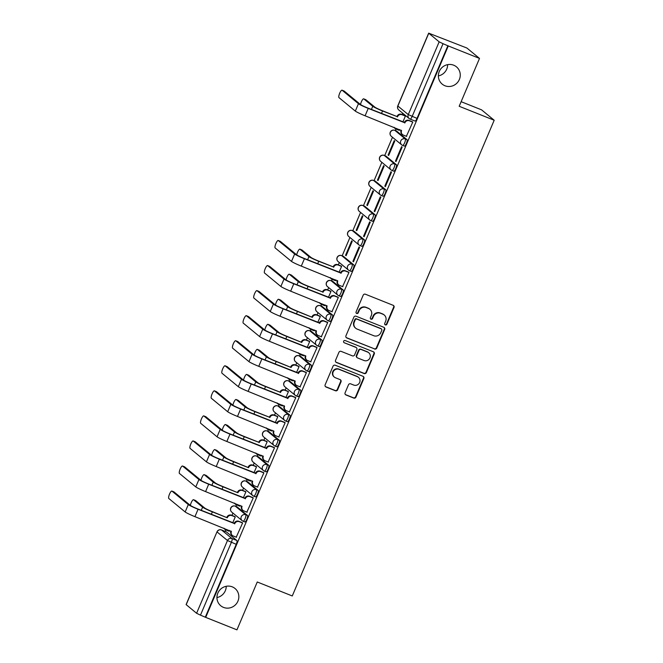 <?xml version="1.0" encoding="UTF-8"?>
<svg xmlns="http://www.w3.org/2000/svg" width="663" height="663" viewBox="0 0 663 663"><rect width="100%" height="100%" fill="white"/><g stroke="black" fill="none" stroke-linecap="round" stroke-linejoin="round"><path stroke-width="0.99" d="M385.344 324.903A1.202 1.16 129.5 0 0 386.894 324.232L394.004 307.483A1.716 1.649 129.5 0 0 393.126 305.295L365.396 294.223A1.716 1.649 129.5 0 0 363.183 295.184L356.072 311.933A1.202 1.16 129.5 0 0 356.686 313.466A1.202 1.16 129.5 0 0 358.235 312.795L359.155 310.632A5.495 5.287 129.5 0 1 366.225 307.549L368.537 308.477A5.495 5.287 129.5 0 1 371.321 315.489L370.402 317.652A1.202 1.16 129.5 0 0 371.015 319.185A1.202 1.16 129.5 0 0 372.565 318.513L373.484 316.35A5.495 5.287 129.5 0 1 380.554 313.267L382.866 314.196A5.495 5.287 129.5 0 1 385.651 321.207L384.731 323.37A1.202 1.16 129.5 0 0 385.344 324.903M384.88 324.563A1.202 1.16 129.5 0 0 386.521 323.934L393.631 307.184A1.716 1.649 129.5 0 0 393.358 305.403M356.222 313.118A1.202 1.16 129.5 0 0 357.863 312.488L358.782 310.325L359.155 310.632M370.551 318.845A1.202 1.16 129.5 0 0 372.192 318.215L373.112 316.044L373.484 316.35M232.257 586.846A11.205 10.782 129.5 0 0 218.608 591.628A11.205 10.782 129.5 0 0 220.762 605.767A11.205 10.782 129.5 0 0 223.53 607.399A11.205 10.782 129.5 0 0 237.18 602.617A11.205 10.782 129.5 0 0 235.017 588.479A11.205 10.782 129.5 0 0 232.257 586.846M453.683 65.198A11.205 10.782 129.5 0 0 440.033 69.98A11.205 10.782 129.5 0 0 442.196 84.118A11.205 10.782 129.5 0 0 444.956 85.759A11.205 10.782 129.5 0 0 458.605 80.969A11.205 10.782 129.5 0 0 456.442 66.83A11.205 10.782 129.5 0 0 453.683 65.198M243.172 521.242L244.763 521.872A3.497 0.912 -68.2 0 0 244.821 521.914A3.497 0.912 -68.2 0 0 246.918 519.137A3.497 0.912 -68.2 0 0 247.49 515.449L237.081 506.872A3.497 0.912 -68.2 0 0 237.014 506.839A3.497 0.912 -68.2 0 0 236.94 506.822M253.805 496.189L255.396 496.819A3.497 0.912 -68.2 0 0 255.462 496.86A3.497 0.912 -68.2 0 0 257.551 494.084A3.497 0.912 -68.2 0 0 258.122 490.396L247.713 481.819A3.497 0.912 -68.2 0 0 247.647 481.777A3.497 0.912 -68.2 0 0 247.572 481.761M264.446 471.136L266.029 471.766A3.497 0.912 -68.2 0 0 266.095 471.807A3.497 0.912 -68.2 0 0 268.184 469.031A3.497 0.912 -68.2 0 0 268.755 465.343L258.346 456.766A3.497 0.912 -68.2 0 0 258.28 456.724A3.497 0.912 -68.2 0 0 258.205 456.708M275.079 446.083L276.662 446.713A3.497 0.912 -68.2 0 0 276.728 446.754A3.497 0.912 -68.2 0 0 278.816 443.97A3.497 0.912 -68.2 0 0 279.388 440.29L268.979 431.712A3.497 0.912 -68.2 0 0 268.913 431.671A3.497 0.912 -68.2 0 0 268.838 431.654M285.712 421.022L287.303 421.66A3.497 0.912 -68.2 0 0 287.361 421.701A3.497 0.912 -68.2 0 0 289.458 418.917A3.497 0.912 -68.2 0 0 290.029 415.237L279.62 406.659A3.497 0.912 -68.2 0 0 279.554 406.618A3.497 0.912 -68.2 0 0 279.479 406.601M296.344 395.968L297.936 396.607A3.497 0.912 -68.2 0 0 298.002 396.64A3.497 0.912 -68.2 0 0 300.09 393.863A3.497 0.912 -68.2 0 0 300.662 390.175L290.253 381.598A3.497 0.912 -68.2 0 0 290.187 381.565A3.497 0.912 -68.2 0 0 290.112 381.548M306.986 370.915L308.568 371.545A3.497 0.912 -68.2 0 0 308.635 371.587A3.497 0.912 -68.2 0 0 310.723 368.81A3.497 0.912 -68.2 0 0 311.295 365.122L300.886 356.545A3.497 0.912 -68.2 0 0 300.82 356.512A3.497 0.912 -68.2 0 0 300.745 356.495M317.618 345.862L319.201 346.492A3.497 0.912 -68.2 0 0 319.268 346.534A3.497 0.912 -68.2 0 0 321.356 343.757A3.497 0.912 -68.2 0 0 321.928 340.069L311.519 331.492A3.497 0.912 -68.2 0 0 311.453 331.45A3.497 0.912 -68.2 0 0 311.378 331.434M328.251 320.809L329.842 321.439A3.497 0.912 -68.2 0 0 329.909 321.48A3.497 0.912 -68.2 0 0 331.997 318.704A3.497 0.912 -68.2 0 0 332.569 315.016L322.16 306.439A3.497 0.912 -68.2 0 0 322.094 306.397A3.497 0.912 -68.2 0 0 322.019 306.381M338.884 295.756L340.475 296.386A3.497 0.912 -68.2 0 0 340.542 296.427A3.497 0.912 -68.2 0 0 342.63 293.643A3.497 0.912 -68.2 0 0 343.202 289.963L332.793 281.385A3.497 0.912 -68.2 0 0 332.727 281.344A3.497 0.912 -68.2 0 0 332.652 281.327M349.525 270.695L351.108 271.333A3.497 0.912 -68.2 0 0 351.175 271.374A3.497 0.912 -68.2 0 0 353.263 268.59A3.497 0.912 -68.2 0 0 353.835 264.91L343.426 256.332A3.497 0.912 -68.2 0 0 343.359 256.291A3.497 0.912 -68.2 0 0 343.285 256.274M360.158 245.641L361.741 246.28A3.497 0.912 -68.2 0 0 361.807 246.313A3.497 0.912 -68.2 0 0 363.896 243.536A3.497 0.912 -68.2 0 0 364.468 239.849L354.059 231.271A3.497 0.912 -68.2 0 0 353.992 231.238A3.497 0.912 -68.2 0 0 353.918 231.221M370.791 220.588L372.382 221.218A3.497 0.912 -68.2 0 0 372.449 221.26A3.497 0.912 -68.2 0 0 374.537 218.483A3.497 0.912 -68.2 0 0 375.109 214.795L364.7 206.218A3.497 0.912 -68.2 0 0 364.633 206.185A3.497 0.912 -68.2 0 0 364.559 206.168M381.424 195.535L383.015 196.165A3.497 0.912 -68.2 0 0 383.081 196.207A3.497 0.912 -68.2 0 0 385.17 193.43A3.497 0.912 -68.2 0 0 385.742 189.742L375.333 181.165A3.497 0.912 -68.2 0 0 375.266 181.123A3.497 0.912 -68.2 0 0 375.192 181.107M392.065 170.482L393.648 171.112A3.497 0.912 -68.2 0 0 393.714 171.153A3.497 0.912 -68.2 0 0 395.803 168.377A3.497 0.912 -68.2 0 0 396.375 164.689L385.965 156.112A3.497 0.912 -68.2 0 0 385.899 156.07A3.497 0.912 -68.2 0 0 385.825 156.054M402.698 145.429L404.281 146.059A3.497 0.912 -68.2 0 0 404.347 146.1A3.497 0.912 -68.2 0 0 406.436 143.316A3.497 0.912 -68.2 0 0 407.007 139.636L396.598 131.059A3.497 0.912 -68.2 0 0 396.54 131.017A3.497 0.912 -68.2 0 0 396.466 131.001M345.1 392.769A1.716 1.649 129.5 0 0 345.97 394.966L353.752 398.065A1.716 1.649 129.5 0 0 355.956 397.104L363.854 378.507A1.716 1.649 129.5 0 0 362.984 376.311L335.254 365.238A1.716 1.649 129.5 0 0 333.041 366.208L325.143 384.805A1.716 1.649 129.5 0 0 326.014 387.001L335.412 390.747A1.716 1.649 129.5 0 0 337.624 389.786L341.006 381.83A1.716 1.649 129.5 0 0 340.136 379.634L335.47 377.777A4.6 4.426 129.5 0 1 333.456 371.305A4.6 4.426 129.5 0 1 339.05 369.341L357.307 376.625A4.6 4.426 129.5 0 1 359.329 383.098A4.6 4.426 129.5 0 1 353.727 385.062L350.686 383.844A1.716 1.649 129.5 0 0 348.473 384.805L345.1 392.769M428.754 33.266L397.866 106.022L408.275 114.6L439.163 41.844L428.671 33.15L466.885 48.018L479.506 58.419L459.186 106.279L494.192 120.243L292.267 595.962L257.261 581.99L236.948 629.85L205.712 617.386L448.271 45.946L443.033 43.7L412.154 116.456A3.497 0.912 111.8 0 1 410.115 119.1A3.497 0.912 111.8 0 1 410.057 119.058A3.497 3.365 129.5 0 1 409.187 118.553A3.497 3.497 0 0 0 410.115 119.1L414.988 121.047A3.497 0.912 111.8 0 1 414.922 121.006L410.19 119.116M479.506 58.419L448.271 45.946M374.562 349.036A1.716 1.649 129.5 0 0 376.766 348.075L384.664 329.478A1.716 1.649 129.5 0 0 383.794 327.282L356.064 316.218A1.716 1.649 129.5 0 0 353.851 317.179L345.953 335.776A1.716 1.649 129.5 0 0 346.824 337.973L374.189 348.738A1.716 1.649 129.5 0 0 376.402 347.777L384.3 329.171A1.716 1.649 129.5 0 0 384.026 327.398M374.264 353.992L366.366 372.589A1.716 1.649 129.5 0 1 364.153 373.551L336.423 362.487A1.716 1.649 129.5 0 1 335.553 360.291L338.926 352.335A1.716 1.649 129.5 0 1 341.138 351.373L352.385 355.857A1.716 1.649 129.5 0 0 354.597 354.896L356.835 349.616A1.716 1.649 129.5 0 0 355.965 347.429L344.254 342.754A1.202 1.16 129.5 0 1 343.732 341.055A1.202 1.16 129.5 0 1 345.191 340.542L373.385 351.796A1.716 1.649 129.5 0 1 374.264 353.992L373.891 353.686L365.993 372.291L366.366 372.589M226.298 531.875A3.497 0.912 111.8 0 1 226.373 531.892A3.497 0.912 111.8 0 1 226.439 531.925L236.848 540.502L231.984 538.563A3.497 0.912 111.8 0 1 231.354 542.384L200.475 615.14L196.596 613.275L186.104 604.581L216.992 531.834L186.187 604.697M216.942 597.562A11.205 10.782 129.5 0 0 226.224 586.291M438.367 75.913A11.205 10.782 129.5 0 0 447.649 64.642M402.69 113.199L402.118 114.558M394.27 127.429A3.497 3.365 129.5 0 0 395.993 129.028L395.33 130.536M392.479 137.266L384.697 155.59M381.847 162.319L374.065 180.643M371.205 187.372L363.432 205.704M360.573 212.425L352.791 230.757M349.94 237.478L342.158 255.81M339.307 262.54L338.304 264.885M332.163 279.347L331.525 280.863M328.666 287.593L327.671 289.938M321.53 304.4L320.892 305.916M318.033 312.646L317.038 314.991M309.19 327.862A3.497 3.365 129.5 0 0 310.914 329.461L310.251 330.97M307.4 337.699L306.405 340.044M298.557 352.923A3.497 3.365 129.5 0 0 300.273 354.514L299.618 356.031M296.759 362.752L295.764 365.098M289.623 379.567L288.985 381.084M286.126 387.805L285.131 390.151M277.283 403.029A3.497 3.365 129.5 0 0 279.007 404.629L278.344 406.137M275.493 412.867L274.499 415.212M268.358 429.674L267.711 431.19M264.86 437.92L263.866 440.265M256.017 453.136A3.497 3.365 129.5 0 0 257.733 454.735L257.078 456.243M254.219 462.973L253.225 465.318M245.385 478.189A3.497 3.365 129.5 0 0 247.1 479.788L246.445 481.297M243.586 488.026L242.592 490.371M236.451 504.841L235.804 506.358M232.953 513.079L231.959 515.424M224.111 528.303A3.497 3.365 129.5 0 0 225.834 529.903L225.171 531.411M461.133 101.688L481.578 109.851L494.192 120.243M205.712 617.386L200.475 615.14M439.163 41.844L443.033 43.7M399.035 130.238L399.665 129.583M406.386 136.305L412.784 122.058L412.187 121.702M395.463 161.117L396.01 161.573L402.151 147.12L401.596 146.664L395.463 161.117L396.093 161.366M388.104 155.051L388.659 155.507L394.792 141.053L394.236 140.597L388.104 155.051L388.742 155.308M384.822 186.17L385.377 186.626L391.51 172.173L390.963 171.717L384.822 186.17L385.46 186.427M377.471 180.112L378.018 180.56L384.159 166.106L383.604 165.651L377.471 180.112L378.109 180.361M374.189 211.224L374.744 211.679L380.877 197.226L380.322 196.77L374.189 211.224L374.827 211.48M366.838 205.165L367.385 205.621L373.518 191.159L372.971 190.712L366.838 205.165L367.468 205.414M363.556 236.277L364.103 236.732L370.244 222.279L369.689 221.823L363.556 236.277L364.194 236.534M356.197 230.218L356.752 230.674L362.885 216.221L362.338 215.765L356.197 230.218L356.835 230.475M352.923 261.33L353.47 261.786L359.611 247.332L359.056 246.876L352.923 261.33L353.553 261.587M345.564 255.272L346.119 255.727L352.252 241.274L351.697 240.818L345.564 255.272L346.202 255.528M342.58 286.631L348.97 272.385L348.382 272.029M339.058 272.344L341.619 266.327L341.022 265.962M335.221 280.565L335.851 279.91M331.948 311.685L338.337 297.447L337.749 297.082M328.425 297.397L330.978 291.38L330.389 291.024M324.588 305.626L325.218 304.963M321.306 336.738L327.704 322.5L327.108 322.135M317.792 322.458L320.345 316.433L319.757 316.077M313.955 330.68L314.585 330.017M310.674 361.791L317.063 347.553L316.475 347.188M307.16 347.511L309.712 341.486L309.124 341.13M303.314 355.733L303.944 355.07M300.041 386.852L306.43 372.606L305.842 372.241M296.518 372.565L299.079 366.548L298.483 366.183M292.681 380.786L293.311 380.123M289.408 411.905L295.797 397.659L295.209 397.303M285.886 397.618L288.438 391.601L287.85 391.236M282.048 405.839L282.678 405.176M278.767 436.958L285.165 422.712L284.568 422.356M275.253 422.671L277.805 416.654L277.217 416.289M271.416 430.892L272.045 430.237M268.134 462.012L274.523 447.774L273.935 447.409M264.62 447.724L267.172 441.707L266.576 441.351M260.774 455.953L261.404 455.29M257.501 487.065L263.891 472.827L263.302 472.462M253.979 472.785L256.54 466.76L255.943 466.404M250.142 481.006L250.771 480.344M246.86 512.118L253.258 497.88L252.669 497.515M243.346 497.838L245.898 491.813L245.31 491.457M239.509 506.06L240.139 505.397M236.227 537.179L242.625 522.933L242.028 522.577M232.713 522.892L235.266 516.875L234.677 516.51M402.872 122.017L405.424 116L404.836 115.635M228.876 531.113L229.497 530.45M205.339 617.079L236.227 544.323A3.497 0.912 -68.2 0 0 236.848 540.502M447.898 45.648L417.019 118.395A3.497 0.912 111.8 0 1 414.988 121.047M384.217 314.991L383.852 314.693A5.495 5.287 129.5 0 0 382.493 313.889L382.866 314.196M373.112 316.044A5.495 5.287 129.5 0 1 380.189 312.969L382.493 313.889M369.888 309.273L369.523 308.975A5.495 5.287 129.5 0 0 368.172 308.171L368.537 308.477M358.782 310.325A5.495 5.287 129.5 0 1 365.86 307.251L368.172 308.171M346.227 337.55A1.716 1.649 129.5 0 0 346.459 337.666L374.189 348.738M381.772 330.348A1.202 1.16 129.5 0 0 381.159 328.815L356.818 319.102A1.202 1.16 129.5 0 0 355.269 319.773L354.299 322.061A5.495 5.287 129.5 0 0 357.092 329.072L373.733 335.71A5.495 5.287 129.5 0 0 380.802 332.635L381.772 330.348M381.457 328.989L381.092 328.691A1.202 1.16 129.5 0 0 380.794 328.508L381.159 328.815M355.733 328.268L355.368 327.961A5.495 5.287 129.5 0 1 353.934 321.754L354.904 319.467A1.202 1.16 129.5 0 1 356.454 318.795L380.794 328.508M335.826 362.064A1.716 1.649 129.5 0 0 336.05 362.18L363.788 373.252A1.716 1.649 129.5 0 0 365.993 372.291M356.387 347.677L356.023 347.371A1.716 1.649 129.5 0 0 355.6 347.122L344.254 342.754M364.053 360.515A4.6 4.426 129.5 0 0 368.769 352.757A4.6 4.426 129.5 0 0 367.634 352.086L361.202 349.517A1.716 1.649 129.5 0 0 358.998 350.478L356.752 355.758A1.716 1.649 129.5 0 0 357.622 357.954L364.053 360.515M368.769 352.757L368.404 352.451A4.6 4.426 129.5 0 0 367.269 351.78L367.634 352.086M357.2 357.697L356.835 357.398A1.716 1.649 129.5 0 1 356.387 355.459L358.625 350.172A1.716 1.649 129.5 0 1 360.838 349.21L367.269 351.78M373.891 353.686A1.716 1.649 129.5 0 0 373.617 351.912M358.443 377.297L358.07 376.998A4.6 4.426 129.5 0 0 356.943 376.327L357.307 376.625M334.343 377.106L333.97 376.799A4.6 4.426 129.5 0 1 338.685 369.034L356.943 376.327M325.417 386.579A1.716 1.649 129.5 0 0 325.649 386.695L335.047 390.449A1.716 1.649 129.5 0 0 337.26 389.488L340.633 381.523A1.716 1.649 129.5 0 0 340.359 379.75M345.373 394.543A1.716 1.649 129.5 0 0 345.597 394.659L353.379 397.767A1.716 1.649 129.5 0 0 355.592 396.805L363.49 378.2A1.716 1.649 129.5 0 0 363.208 376.427M365.644 99.624A4.028 1.044 111.8 0 1 365.727 99.649A4.028 1.044 111.8 0 1 365.802 99.69L374.802 107.099A6.564 0.522 23 0 0 382.062 110.588L396.98 116.539L382.543 110.978A8.843 0.704 -157 0 1 372.755 106.287L363.763 98.878A4.028 1.044 -68.2 0 0 363.689 98.828A4.028 1.044 -68.2 0 0 361.981 100.569A4.028 1.044 -68.2 0 0 360.515 104.539M396.98 116.539L397.079 116.298A3.497 3.365 -50.5 0 1 401.579 114.343L402.06 114.732A3.497 3.365 129.5 0 0 397.56 116.696L397.452 116.937M405.4 116.066L402.06 114.732M395.993 129.028L399.333 130.362M395.131 128.514L394.651 128.125A3.497 3.365 -50.5 0 1 393.938 127.296M405.134 115.76L401.579 114.343M342.108 90.234A4.028 1.044 -68.2 0 0 342.025 90.185A4.028 1.044 -68.2 0 0 339.63 93.384A4.028 1.044 -68.2 0 0 338.967 97.618L355.318 111.094L358.451 103.701L342.108 90.234L344.147 91.046L360.498 104.514A6.564 0.522 23 0 0 367.758 108.003L404.438 122.357A3.497 3.365 -50.5 0 1 408.938 120.401L412.485 121.818M404.331 122.605L368.238 108.401A8.843 0.704 -157 0 1 358.451 103.701M412.751 122.125L409.419 120.799A3.497 3.365 129.5 0 0 404.911 122.754L404.811 122.995M355.318 111.094A8.843 0.704 -157 0 0 365.098 115.785L401.571 130.628A3.497 3.365 129.5 0 0 402.482 134.581L402.01 134.183A3.497 3.365 -50.5 0 1 401.09 130.23L401.123 130.163M402.482 134.581A3.497 3.365 129.5 0 0 403.344 135.086L406.684 136.421M301.831 249.951A4.028 1.044 111.8 0 1 301.922 249.976A4.028 1.044 111.8 0 1 301.996 250.017L310.988 257.426A6.564 0.522 23 0 0 318.257 260.915L333.166 266.866L318.729 261.305A8.843 0.704 -157 0 1 308.95 256.614L299.958 249.205A4.028 1.044 -68.2 0 0 299.883 249.155A4.028 1.044 -68.2 0 0 298.176 250.896A4.028 1.044 -68.2 0 0 296.709 254.865M333.166 266.866L333.265 266.625A3.497 3.365 -50.5 0 1 337.774 264.67L338.246 265.059A3.497 3.365 129.5 0 0 333.746 267.023L333.646 267.264M341.586 266.393L338.246 265.059M330.464 277.756A3.497 3.365 129.5 0 0 332.18 279.355L335.519 280.689M331.318 278.841L330.837 278.452A3.497 3.365 -50.5 0 1 330.124 277.623M341.321 266.087L337.774 264.67M278.294 240.561A4.028 1.044 -68.2 0 0 278.22 240.512A4.028 1.044 -68.2 0 0 275.816 243.711A4.028 1.044 -68.2 0 0 275.162 247.945L291.505 261.421L294.645 254.028L278.294 240.561L280.333 241.373L296.684 254.841A6.564 0.522 23 0 0 303.952 258.33L340.625 272.684A3.497 3.365 -50.5 0 1 345.125 270.728L348.68 272.145M340.525 272.932L304.425 258.727A8.843 0.704 -157 0 1 294.645 254.028M348.945 272.452L345.605 271.126A3.497 3.365 129.5 0 0 341.105 273.081L340.997 273.322M291.505 261.421A8.843 0.704 -157 0 0 301.292 266.112L337.765 280.955A3.497 3.365 129.5 0 0 338.677 284.908L338.196 284.51A3.497 3.365 -50.5 0 1 337.285 280.557L337.31 280.49M338.677 284.908A3.497 3.365 129.5 0 0 339.539 285.413L342.879 286.748M291.198 275.012A4.028 1.044 111.8 0 1 291.289 275.029A4.028 1.044 111.8 0 1 291.364 275.07L300.356 282.479A6.564 0.522 23 0 0 307.615 285.968L322.533 291.919L308.096 286.366A8.843 0.704 -157 0 1 298.317 281.667L289.317 274.258A4.028 1.044 -68.2 0 0 289.242 274.217A4.028 1.044 -68.2 0 0 287.543 275.949A4.028 1.044 -68.2 0 0 286.076 279.919M322.533 291.919L322.632 291.679A3.497 3.365 -50.5 0 1 327.132 289.723L327.613 290.112A3.497 3.365 129.5 0 0 323.113 292.076L323.005 292.317M330.953 291.447L327.613 290.112M319.823 302.809A3.497 3.365 129.5 0 0 321.547 304.408L324.887 305.742M320.685 303.903L320.204 303.505A3.497 3.365 -50.5 0 1 319.491 302.676M330.688 291.14L327.132 289.723M267.661 265.614A4.028 1.044 -68.2 0 0 267.587 265.565A4.028 1.044 -68.2 0 0 265.183 268.764A4.028 1.044 -68.2 0 0 264.52 272.999L280.872 286.474L284.004 279.082L267.661 265.614L269.7 266.427L286.051 279.902A6.564 0.522 23 0 0 293.311 283.383L329.992 297.745A3.497 3.365 -50.5 0 1 334.492 295.781L338.047 297.198M329.884 297.985L293.792 283.781A8.843 0.704 -157 0 1 284.004 279.082M338.312 297.513L334.972 296.179A3.497 3.365 129.5 0 0 330.464 298.135L330.365 298.375M280.872 286.474A8.843 0.704 -157 0 0 290.659 291.165L327.124 306.008A3.497 3.365 129.5 0 0 328.036 309.961L327.563 309.563A3.497 3.365 -50.5 0 1 326.652 305.61L326.677 305.544M328.036 309.961A3.497 3.365 129.5 0 0 328.906 310.475L332.238 311.801M280.565 300.066A4.028 1.044 111.8 0 1 280.648 300.082A4.028 1.044 111.8 0 1 280.722 300.124L289.723 307.541A6.564 0.522 23 0 0 296.983 311.022L312.372 317.37L297.463 311.419A8.843 0.704 -157 0 1 287.676 306.72L278.684 299.311A4.028 1.044 -68.2 0 0 278.609 299.27A4.028 1.044 -68.2 0 0 276.902 301.002A4.028 1.044 -68.2 0 0 275.435 304.972M311.892 316.972L312 316.732A3.497 3.365 -50.5 0 1 316.5 314.776L316.98 315.174A3.497 3.365 129.5 0 0 312.48 317.129L312.372 317.37M320.32 316.5L316.98 315.174M310.914 329.461L314.254 330.796M310.052 328.956L309.571 328.558A3.497 3.365 -50.5 0 1 308.859 327.729M320.055 316.193L316.5 314.776M269.932 325.119A4.028 1.044 111.8 0 1 270.015 325.135A4.028 1.044 111.8 0 1 270.09 325.185L279.082 332.594A6.564 0.522 23 0 0 286.35 336.075L301.74 342.423L286.83 336.472A8.843 0.704 -157 0 1 277.043 331.782L268.051 324.364A4.028 1.044 -68.2 0 0 267.976 324.323A4.028 1.044 -68.2 0 0 266.269 326.055A4.028 1.044 -68.2 0 0 264.802 330.025A6.564 0.522 23 0 0 272.045 333.497L308.718 347.851A3.497 3.365 -50.5 0 1 313.226 345.895L316.773 347.313M301.259 342.033L301.367 341.793A3.497 3.365 -50.5 0 1 305.867 339.829L306.347 340.227A3.497 3.365 129.5 0 0 301.839 342.183L301.74 342.423M309.679 341.561L306.347 340.227M300.273 354.514L303.613 355.849M299.411 354.009L298.938 353.611A3.497 3.365 -50.5 0 1 298.217 352.782M309.414 341.246L305.867 339.829M259.291 350.172A4.028 1.044 111.8 0 1 259.382 350.188A4.028 1.044 111.8 0 1 259.457 350.238L268.449 357.647A6.564 0.522 23 0 0 275.717 361.136L291.107 367.476L276.189 361.526A8.843 0.704 -157 0 1 266.41 356.835L257.418 349.426A4.028 1.044 -68.2 0 0 257.343 349.376A4.028 1.044 -68.2 0 0 255.636 351.117A4.028 1.044 -68.2 0 0 254.169 355.078M290.626 367.087L290.726 366.846A3.497 3.365 -50.5 0 1 295.234 364.882L295.706 365.28A3.497 3.365 129.5 0 0 291.206 367.236L291.107 367.476M299.046 366.614L295.706 365.28M287.924 377.976A3.497 3.365 129.5 0 0 289.64 379.576L292.98 380.902M288.778 379.062L288.297 378.672A3.497 3.365 -50.5 0 1 287.585 377.835M298.781 366.299L295.234 364.882M248.658 375.225A4.028 1.044 111.8 0 1 248.749 375.25A4.028 1.044 111.8 0 1 248.824 375.291L257.816 382.7A6.564 0.522 23 0 0 265.076 386.189L279.993 392.14L265.556 386.579A8.843 0.704 -157 0 1 255.777 381.888L246.777 374.479A4.028 1.044 -68.2 0 0 246.702 374.429A4.028 1.044 -68.2 0 0 245.003 376.17A4.028 1.044 -68.2 0 0 243.528 380.139M279.993 392.14L280.093 391.899A3.497 3.365 -50.5 0 1 284.593 389.943L285.073 390.333A3.497 3.365 129.5 0 0 280.573 392.289L280.466 392.537M288.413 391.667L285.073 390.333M279.007 404.629L282.347 405.963M278.145 404.115L277.664 403.726A3.497 3.365 -50.5 0 1 276.952 402.897M288.148 391.361L284.593 389.943M238.025 400.278A4.028 1.044 111.8 0 1 238.108 400.303A4.028 1.044 111.8 0 1 238.183 400.344L247.175 407.753A6.564 0.522 23 0 0 254.443 411.242L269.352 417.193L254.924 411.632A8.843 0.704 -157 0 1 245.136 406.941L236.144 399.532A4.028 1.044 -68.2 0 0 236.069 399.482A4.028 1.044 -68.2 0 0 234.362 401.223A4.028 1.044 -68.2 0 0 232.895 405.192A6.564 0.522 23 0 0 240.139 408.657L276.811 423.019A3.497 3.365 -50.5 0 1 281.319 421.055L284.866 422.472M269.352 417.193L269.46 416.952A3.497 3.365 -50.5 0 1 273.96 414.997L274.441 415.386A3.497 3.365 129.5 0 0 269.932 417.35L269.833 417.591M277.78 416.72L274.441 415.386M266.65 428.083A3.497 3.365 129.5 0 0 268.374 429.682L271.714 431.016M267.512 429.168L267.032 428.779A3.497 3.365 -50.5 0 1 266.319 427.95M277.515 416.414L273.96 414.997M227.392 425.339A4.028 1.044 111.8 0 1 227.475 425.356A4.028 1.044 111.8 0 1 227.55 425.397L236.542 432.806A6.564 0.522 23 0 0 243.81 436.295L258.719 442.246L244.291 436.693A8.843 0.704 -157 0 1 234.503 431.994L225.511 424.585A4.028 1.044 -68.2 0 0 225.437 424.544A4.028 1.044 -68.2 0 0 223.729 426.276A4.028 1.044 -68.2 0 0 222.262 430.246M258.719 442.246L258.827 442.006A3.497 3.365 -50.5 0 1 263.327 440.05L263.808 440.439A3.497 3.365 129.5 0 0 259.299 442.403L259.2 442.644M267.139 441.773L263.808 440.439M257.733 454.735L261.073 456.069M256.871 454.23L256.399 453.832A3.497 3.365 -50.5 0 1 255.678 453.003M266.874 441.467L263.327 440.05M216.751 450.392A4.028 1.044 111.8 0 1 216.842 450.409A4.028 1.044 111.8 0 1 216.917 450.45L225.909 457.868A6.564 0.522 23 0 0 233.177 461.349L248.567 467.697L233.649 461.746A8.843 0.704 -157 0 1 223.87 457.047L214.878 449.638A4.028 1.044 -68.2 0 0 214.804 449.597A4.028 1.044 -68.2 0 0 213.096 451.329A4.028 1.044 -68.2 0 0 211.63 455.299M248.086 467.299L248.186 467.059A3.497 3.365 -50.5 0 1 252.694 465.103L253.167 465.501A3.497 3.365 129.5 0 0 248.666 467.456L248.567 467.697M256.506 466.827L253.167 465.501M247.1 479.788L250.44 481.123M246.238 479.283L245.758 478.885A3.497 3.365 -50.5 0 1 245.045 478.056M256.241 466.52L252.694 465.103M206.118 475.446A4.028 1.044 111.8 0 1 206.201 475.462A4.028 1.044 111.8 0 1 206.284 475.512L215.276 482.921A6.564 0.522 23 0 0 222.536 486.402L237.926 492.75L223.017 486.799A8.843 0.704 -157 0 1 213.229 482.109L204.237 474.691A4.028 1.044 -68.2 0 0 204.163 474.65A4.028 1.044 -68.2 0 0 202.464 476.382A4.028 1.044 -68.2 0 0 200.988 480.352A6.564 0.522 23 0 0 208.232 483.824L244.912 498.178A3.497 3.365 -50.5 0 1 249.412 496.222L252.959 497.64M237.453 492.36L237.553 492.12A3.497 3.365 -50.5 0 1 242.053 490.156L242.534 490.554A3.497 3.365 129.5 0 0 238.034 492.51L237.926 492.75M245.874 491.888L242.534 490.554M234.743 503.25A3.497 3.365 129.5 0 0 236.467 504.841L239.807 506.176M235.605 504.336L235.125 503.938A3.497 3.365 -50.5 0 1 234.412 503.109M245.608 491.573L242.053 490.156M195.486 500.499A4.028 1.044 111.8 0 1 195.568 500.515A4.028 1.044 111.8 0 1 195.643 500.565L204.635 507.974A6.564 0.522 23 0 0 211.903 511.463L227.293 517.803L212.384 511.853A8.843 0.704 -157 0 1 202.596 507.162L193.604 499.753A4.028 1.044 -68.2 0 0 193.53 499.703A4.028 1.044 -68.2 0 0 191.822 501.443A4.028 1.044 -68.2 0 0 190.356 505.405M226.812 517.413L226.92 517.173A3.497 3.365 -50.5 0 1 231.42 515.209L231.901 515.607A3.497 3.365 129.5 0 0 227.392 517.563L227.293 517.803M235.241 516.941L231.901 515.607M225.834 529.903L229.174 531.229M224.972 529.389L224.492 528.999A3.497 3.365 -50.5 0 1 223.771 528.162M234.975 516.626L231.42 515.209M257.02 290.667A4.028 1.044 -68.2 0 0 256.946 290.618A4.028 1.044 -68.2 0 0 254.542 293.817A4.028 1.044 -68.2 0 0 253.888 298.052L270.239 311.527L273.371 304.143L257.02 290.667L259.067 291.48L275.41 304.955A6.564 0.522 23 0 0 282.678 308.436L319.351 322.798A3.497 3.365 -50.5 0 1 323.859 320.834L327.406 322.251M319.251 323.038L283.159 308.834A8.843 0.704 -157 0 1 273.371 304.143M327.671 322.566L324.331 321.232A3.497 3.365 129.5 0 0 319.831 323.188L319.732 323.428M270.239 311.527A8.843 0.704 -157 0 0 280.018 316.218L316.491 331.061A3.497 3.365 129.5 0 0 317.403 335.014L316.931 334.624A3.497 3.365 -50.5 0 1 316.011 330.663L316.044 330.597M317.403 335.014A3.497 3.365 129.5 0 0 318.265 335.528L321.605 336.862M246.387 315.721A4.028 1.044 -68.2 0 0 246.313 315.679A4.028 1.044 -68.2 0 0 243.909 318.87A4.028 1.044 -68.2 0 0 243.255 323.113L259.606 336.58L262.739 329.196L246.387 315.721L248.426 316.533L264.777 330.008M308.618 348.092L272.526 333.887A8.843 0.704 -157 0 1 262.739 329.196M317.038 347.619L313.698 346.285A3.497 3.365 129.5 0 0 309.198 348.249L309.099 348.489M259.606 336.58A8.843 0.704 -157 0 0 269.385 341.279L305.858 356.114A3.497 3.365 129.5 0 0 306.77 360.067L306.289 359.678A3.497 3.365 -50.5 0 1 305.378 355.724L305.411 355.65M306.77 360.067A3.497 3.365 129.5 0 0 307.632 360.581L310.972 361.915M235.755 340.774A4.028 1.044 -68.2 0 0 235.68 340.732A4.028 1.044 -68.2 0 0 233.277 343.923A4.028 1.044 -68.2 0 0 232.622 348.166L248.965 361.633L252.106 354.249L235.755 340.774L237.793 341.594L254.144 355.061A6.564 0.522 23 0 0 261.413 358.55L298.085 372.904A3.497 3.365 -50.5 0 1 302.585 370.949L306.14 372.366M297.985 373.145L261.885 358.94A8.843 0.704 -157 0 1 252.106 354.249M306.405 372.672L303.066 371.338A3.497 3.365 129.5 0 0 298.565 373.302L298.458 373.542M248.965 361.633A8.843 0.704 -157 0 0 258.752 366.332L295.226 381.167A3.497 3.365 129.5 0 0 296.137 385.12L295.657 384.731A3.497 3.365 -50.5 0 1 294.745 380.777L294.77 380.711M296.137 385.12A3.497 3.365 129.5 0 0 296.999 385.634L300.339 386.968M225.122 365.827A4.028 1.044 -68.2 0 0 225.047 365.785A4.028 1.044 -68.2 0 0 222.644 368.984A4.028 1.044 -68.2 0 0 221.981 373.219L238.332 386.686L241.465 379.302L225.122 365.827L227.16 366.647L243.512 380.114A6.564 0.522 23 0 0 250.771 383.604L287.452 397.957A3.497 3.365 -50.5 0 1 291.952 396.002L295.507 397.419M287.344 398.198L251.252 383.993A8.843 0.704 -157 0 1 241.465 379.302M295.773 397.725L292.433 396.391A3.497 3.365 129.5 0 0 287.924 398.355L287.825 398.596M238.332 386.686A8.843 0.704 -157 0 0 248.119 391.385L284.584 406.22A3.497 3.365 129.5 0 0 285.496 410.182L285.024 409.784A3.497 3.365 -50.5 0 1 284.112 405.831L284.137 405.764M285.496 410.182A3.497 3.365 129.5 0 0 286.366 410.687L289.698 412.021M214.481 390.888A4.028 1.044 -68.2 0 0 214.406 390.839A4.028 1.044 -68.2 0 0 212.003 394.037A4.028 1.044 -68.2 0 0 211.348 398.272L227.699 411.748L230.832 404.355L214.481 390.888L216.528 391.7L232.87 405.168M276.711 423.259L240.619 409.054A8.843 0.704 -157 0 1 230.832 404.355M285.131 422.779L281.792 421.453A3.497 3.365 129.5 0 0 277.291 423.408L277.192 423.649M227.699 411.748A8.843 0.704 -157 0 0 237.478 416.439L273.952 431.281A3.497 3.365 129.5 0 0 274.863 435.235L274.391 434.837A3.497 3.365 -50.5 0 1 273.471 430.884L273.504 430.817M274.863 435.235A3.497 3.365 129.5 0 0 275.725 435.74L279.065 437.074M203.848 415.941A4.028 1.044 -68.2 0 0 203.773 415.892A4.028 1.044 -68.2 0 0 201.37 419.091A4.028 1.044 -68.2 0 0 200.715 423.325L217.066 436.801L220.199 429.409L203.848 415.941L205.886 416.754L222.238 430.229A6.564 0.522 23 0 0 229.506 433.71L266.178 448.072A3.497 3.365 -50.5 0 1 270.678 446.108L274.233 447.525M266.078 448.312L229.986 434.108A8.843 0.704 -157 0 1 220.199 429.409M274.499 447.84L271.159 446.506A3.497 3.365 129.5 0 0 266.659 448.461L266.559 448.702M217.066 436.801A8.843 0.704 -157 0 0 226.845 441.492L263.319 456.335A3.497 3.365 129.5 0 0 264.23 460.288L263.75 459.89A3.497 3.365 -50.5 0 1 262.838 455.937L262.871 455.871M264.23 460.288A3.497 3.365 129.5 0 0 265.092 460.802L268.432 462.128M193.215 440.994A4.028 1.044 -68.2 0 0 193.14 440.953A4.028 1.044 -68.2 0 0 190.737 444.144A4.028 1.044 -68.2 0 0 190.082 448.379L206.425 461.854L209.566 454.47L193.215 440.994L195.254 441.807L211.605 455.282A6.564 0.522 23 0 0 218.873 458.763L255.545 473.125A3.497 3.365 -50.5 0 1 260.045 471.161L263.601 472.578M255.446 473.365L219.345 459.161A8.843 0.704 -157 0 1 209.566 454.47M263.866 472.893L260.526 471.559A3.497 3.365 129.5 0 0 256.026 473.515L255.918 473.755M206.425 461.854A8.843 0.704 -157 0 0 216.213 466.545L252.686 481.388A3.497 3.365 129.5 0 0 253.597 485.341L253.117 484.951A3.497 3.365 -50.5 0 1 252.205 480.99L252.23 480.924M253.597 485.341A3.497 3.365 129.5 0 0 254.459 485.855L257.799 487.189M182.582 466.048A4.028 1.044 -68.2 0 0 182.507 466.006A4.028 1.044 -68.2 0 0 180.104 469.197A4.028 1.044 -68.2 0 0 179.441 473.44L195.792 486.907L198.925 479.523L182.582 466.048L184.621 466.86L200.972 480.335M244.804 498.419L208.712 484.214A8.843 0.704 -157 0 1 198.925 479.523M253.233 497.946L249.893 496.612A3.497 3.365 129.5 0 0 245.385 498.576L245.285 498.816M195.792 486.907A8.843 0.704 -157 0 0 205.58 491.606L242.045 506.441A3.497 3.365 129.5 0 0 242.956 510.394L242.484 510.004A3.497 3.365 -50.5 0 1 241.572 506.051L241.597 505.977M242.956 510.394A3.497 3.365 129.5 0 0 243.827 510.908L247.158 512.242M171.941 491.101A4.028 1.044 -68.2 0 0 171.866 491.059A4.028 1.044 -68.2 0 0 169.463 494.25A4.028 1.044 -68.2 0 0 168.808 498.493L185.159 511.96L188.292 504.576L171.941 491.101L173.988 491.921L190.331 505.388A6.564 0.522 23 0 0 197.599 508.877L234.271 523.231A3.497 3.365 -50.5 0 1 238.779 521.275L242.326 522.693M234.172 523.472L198.08 509.267A8.843 0.704 -157 0 1 188.292 504.576M242.592 522.999L239.252 521.665A3.497 3.365 129.5 0 0 234.752 523.629L234.652 523.869M185.159 511.96A8.843 0.704 -157 0 0 194.939 516.659L231.412 531.494A3.497 3.365 129.5 0 0 232.323 535.447L231.843 535.058A3.497 3.365 -50.5 0 1 230.931 531.104L230.964 531.038M232.323 535.447A3.497 3.365 129.5 0 0 233.185 535.961L236.525 537.295M235.199 506.126A3.497 0.912 111.8 0 1 235.282 506.142A3.497 0.912 111.8 0 1 235.348 506.184L245.758 514.761A3.497 0.912 111.8 0 1 245.186 518.449A3.497 0.912 111.8 0 1 243.097 521.226A3.497 0.912 111.8 0 1 243.031 521.184A3.497 3.365 -50.5 0 1 241.257 516.726A3.497 3.365 -50.5 0 1 245.758 514.761L247.49 515.449M237.081 506.872L235.348 506.184A3.497 3.365 129.5 0 0 230.848 508.148A3.497 3.365 -50.5 0 0 231.76 512.101L242.169 520.679A3.497 3.497 0 0 0 243.097 521.226L244.821 521.914M245.832 481.073A3.497 0.912 111.8 0 1 245.923 481.089A3.497 0.912 111.8 0 1 245.981 481.131L256.39 489.708A3.497 0.912 111.8 0 1 255.819 493.396A3.497 0.912 111.8 0 1 253.73 496.173A3.497 0.912 111.8 0 1 253.664 496.131A3.497 3.365 -50.5 0 1 251.89 491.664A3.497 3.365 -50.5 0 1 256.39 489.708L258.122 490.396M247.713 481.819L245.981 481.131A3.497 3.365 129.5 0 0 241.481 483.087A3.497 3.365 -50.5 0 0 242.393 487.048L252.802 495.626A3.497 3.497 0 0 0 253.73 496.173L255.462 496.86M256.465 456.02A3.497 0.912 111.8 0 1 256.556 456.036A3.497 0.912 111.8 0 1 256.622 456.078L267.032 464.655A3.497 0.912 111.8 0 1 266.46 468.335A3.497 0.912 111.8 0 1 264.371 471.12A3.497 0.912 111.8 0 1 264.305 471.078A3.497 3.365 -50.5 0 1 262.523 466.611A3.497 3.365 -50.5 0 1 267.032 464.655L268.755 465.343M258.346 456.766L256.622 456.078A3.497 3.365 129.5 0 0 252.114 458.034A3.497 3.365 -50.5 0 0 253.034 461.987L263.443 470.564A3.497 3.497 0 0 0 264.371 471.12L266.095 471.807M267.106 430.967A3.497 0.912 111.8 0 1 267.189 430.983A3.497 0.912 111.8 0 1 267.255 431.025L277.664 439.602A3.497 0.912 111.8 0 1 277.093 443.282A3.497 0.912 111.8 0 1 275.004 446.066A3.497 0.912 111.8 0 1 274.938 446.025A3.497 3.365 -50.5 0 1 273.164 441.558A3.497 3.365 -50.5 0 1 277.664 439.602L279.388 440.29M268.979 431.712L267.255 431.025A3.497 3.365 129.5 0 0 262.755 432.98A3.497 3.365 -50.5 0 0 263.667 436.934L274.076 445.511A3.497 3.497 0 0 0 275.004 446.066L276.728 446.754M277.739 405.913A3.497 0.912 111.8 0 1 277.822 405.93A3.497 0.912 111.8 0 1 277.888 405.963L288.297 414.541A3.497 0.912 111.8 0 1 287.725 418.229A3.497 0.912 111.8 0 1 285.637 421.005A3.497 0.912 111.8 0 1 285.571 420.972A3.497 3.365 -50.5 0 1 283.797 416.505A3.497 3.365 -50.5 0 1 288.297 414.541L290.029 415.237M279.62 406.659L277.888 405.963A3.497 3.365 129.5 0 0 273.388 407.927A3.497 3.365 -50.5 0 0 274.3 411.88L284.709 420.458A3.497 3.497 0 0 0 285.637 421.005L287.361 421.701M288.372 380.852A3.497 0.912 111.8 0 1 288.463 380.877A3.497 0.912 111.8 0 1 288.529 380.91L298.938 389.488A3.497 0.912 111.8 0 1 298.358 393.176A3.497 0.912 111.8 0 1 296.27 395.952A3.497 0.912 111.8 0 1 296.204 395.91A3.497 3.365 -50.5 0 1 294.43 391.452A3.497 3.365 -50.5 0 1 298.938 389.488L300.662 390.175M290.253 381.598L288.529 380.91A3.497 3.365 129.5 0 0 284.021 382.874A3.497 3.365 -50.5 0 0 284.933 386.827L295.342 395.405A3.497 3.497 0 0 0 296.27 395.952L298.002 396.64M299.005 355.799A3.497 0.912 111.8 0 1 299.096 355.816A3.497 0.912 111.8 0 1 299.162 355.857L309.571 364.435A3.497 0.912 111.8 0 1 308.999 368.122A3.497 0.912 111.8 0 1 306.911 370.899A3.497 0.912 111.8 0 1 306.845 370.857A3.497 3.365 -50.5 0 1 305.063 366.399A3.497 3.365 -50.5 0 1 309.571 364.435L311.295 365.122M300.886 356.545L299.162 355.857A3.497 3.365 129.5 0 0 294.654 357.821A3.497 3.365 -50.5 0 0 295.574 361.774L305.983 370.352A3.497 3.497 0 0 0 306.911 370.899L308.635 371.587M309.646 330.746A3.497 0.912 111.8 0 1 309.729 330.762A3.497 0.912 111.8 0 1 309.795 330.804L320.204 339.381A3.497 0.912 111.8 0 1 319.632 343.069A3.497 0.912 111.8 0 1 317.544 345.846A3.497 0.912 111.8 0 1 317.478 345.804A3.497 3.365 -50.5 0 1 315.704 341.337A3.497 3.365 -50.5 0 1 320.204 339.381L321.928 340.069M311.519 331.492L309.795 330.804A3.497 3.365 129.5 0 0 305.295 332.76A3.497 3.365 -50.5 0 0 306.207 336.721L316.616 345.299A3.497 3.497 0 0 0 317.544 345.846L319.268 346.534M320.279 305.693A3.497 0.912 111.8 0 1 320.362 305.709A3.497 0.912 111.8 0 1 320.428 305.751L330.837 314.328A3.497 0.912 111.8 0 1 330.265 318.008A3.497 0.912 111.8 0 1 328.177 320.793A3.497 0.912 111.8 0 1 328.11 320.751A3.497 3.365 -50.5 0 1 326.337 316.284A3.497 3.365 -50.5 0 1 330.837 314.328L332.569 315.016M322.16 306.439L320.428 305.751A3.497 3.365 129.5 0 0 315.928 307.707A3.497 3.365 -50.5 0 0 316.839 311.66L327.249 320.237A3.497 3.497 0 0 0 328.177 320.793L329.909 321.48M330.912 280.64A3.497 0.912 111.8 0 1 331.003 280.656A3.497 0.912 111.8 0 1 331.069 280.698L341.478 289.275A3.497 0.912 111.8 0 1 340.906 292.955A3.497 0.912 111.8 0 1 338.81 295.739A3.497 0.912 111.8 0 1 338.743 295.698A3.497 3.365 -50.5 0 1 336.97 291.231A3.497 3.365 -50.5 0 1 341.478 289.275L343.202 289.963M332.793 281.385L331.069 280.698A3.497 3.365 129.5 0 0 326.561 282.653A3.497 3.365 -50.5 0 0 327.472 286.607L337.881 295.184A3.497 3.497 0 0 0 338.81 295.739L340.542 296.427M341.544 255.586A3.497 0.912 111.8 0 1 341.636 255.603A3.497 0.912 111.8 0 1 341.702 255.636L352.111 264.214A3.497 0.912 111.8 0 1 351.539 267.902A3.497 0.912 111.8 0 1 349.451 270.678A3.497 0.912 111.8 0 1 349.384 270.645A3.497 3.365 -50.5 0 1 347.603 266.178A3.497 3.365 -50.5 0 1 352.111 264.214L353.835 264.91M343.426 256.332L341.702 255.636A3.497 3.365 129.5 0 0 337.202 257.6A3.497 3.365 -50.5 0 0 338.113 261.554L348.523 270.131A3.497 3.497 0 0 0 349.451 270.678L351.175 271.374M352.186 230.525A3.497 0.912 111.8 0 1 352.268 230.55A3.497 0.912 111.8 0 1 352.335 230.583L362.744 239.161A3.497 0.912 111.8 0 1 362.172 242.849A3.497 0.912 111.8 0 1 360.084 245.625A3.497 0.912 111.8 0 1 360.017 245.583A3.497 3.365 -50.5 0 1 358.244 241.125A3.497 3.365 -50.5 0 1 362.744 239.161L364.468 239.849M354.059 231.271L352.335 230.583A3.497 3.365 129.5 0 0 347.835 232.547A3.497 3.365 -50.5 0 0 348.746 236.5L359.155 245.078A3.497 3.497 0 0 0 360.084 245.625L361.807 246.313M362.818 205.472A3.497 0.912 111.8 0 1 362.901 205.489A3.497 0.912 111.8 0 1 362.968 205.53L373.377 214.108A3.497 0.912 111.8 0 1 372.805 217.796A3.497 0.912 111.8 0 1 370.716 220.572A3.497 0.912 111.8 0 1 370.65 220.53A3.497 3.365 -50.5 0 1 368.877 216.072A3.497 3.365 -50.5 0 1 373.377 214.108L375.109 214.795M364.7 206.218L362.968 205.53A3.497 3.365 129.5 0 0 358.468 207.494A3.497 3.365 -50.5 0 0 359.379 211.447L369.788 220.025A3.497 3.497 0 0 0 370.716 220.572L372.449 221.26M373.451 180.419A3.497 0.912 111.8 0 1 373.542 180.435A3.497 0.912 111.8 0 1 373.609 180.477L384.018 189.054A3.497 0.912 111.8 0 1 383.446 192.742A3.497 0.912 111.8 0 1 381.349 195.519A3.497 0.912 111.8 0 1 381.291 195.477A3.497 3.365 -50.5 0 1 379.509 191.01A3.497 3.365 -50.5 0 1 384.018 189.054L385.742 189.742M375.333 181.165L373.609 180.477A3.497 3.365 129.5 0 0 369.1 182.433A3.497 3.365 -50.5 0 0 370.012 186.394L380.421 194.972A3.497 3.497 0 0 0 381.349 195.519L383.081 196.207M384.084 155.366A3.497 0.912 111.8 0 1 384.175 155.382A3.497 0.912 111.8 0 1 384.242 155.424L394.651 164.001A3.497 0.912 111.8 0 1 394.079 167.681A3.497 0.912 111.8 0 1 391.99 170.466A3.497 0.912 111.8 0 1 391.924 170.424A3.497 3.365 -50.5 0 1 390.151 165.957A3.497 3.365 -50.5 0 1 394.651 164.001L396.375 164.689M385.965 156.112L384.242 155.424A3.497 3.365 129.5 0 0 379.742 157.38A3.497 3.365 -50.5 0 0 380.653 161.333L391.062 169.91A3.497 3.497 0 0 0 391.99 170.466L393.714 171.153M394.725 130.313A3.497 0.912 111.8 0 1 394.808 130.329A3.497 0.912 111.8 0 1 394.875 130.371L405.284 138.948A3.497 0.912 111.8 0 1 404.712 142.628A3.497 0.912 111.8 0 1 402.623 145.412A3.497 0.912 111.8 0 1 402.557 145.371A3.497 3.365 -50.5 0 1 400.784 140.904A3.497 3.365 -50.5 0 1 405.284 138.948L407.007 139.636M396.598 131.059L394.875 130.371A3.497 3.365 129.5 0 0 390.374 132.327A3.497 3.365 -50.5 0 0 391.286 136.28L401.695 144.857A3.497 3.497 0 0 0 402.623 145.412L404.347 146.1M226.439 531.925L221.575 529.986L231.984 538.563A3.497 3.365 -50.5 0 0 227.484 540.519L217.074 531.95A3.497 3.365 -50.5 0 1 221.575 529.986A3.497 0.912 111.8 0 0 221.508 529.944A3.497 3.497 0 0 0 216.992 531.834M196.596 613.275L227.484 540.519L236.227 544.323M417.019 118.395L408.275 114.6A3.497 3.365 129.5 0 0 409.187 118.553L398.778 109.975A3.497 3.365 129.5 0 1 397.866 106.022L397.783 105.906A3.497 3.497 0 0 0 398.778 109.975M221.425 529.928A3.497 0.912 111.8 0 1 221.508 529.944L226.373 531.892M365.802 99.69L363.763 98.878M397.079 116.298L397.56 116.696M382.543 110.978L381.482 113.481M372.755 106.287L371.413 109.461M404.911 122.754L404.438 122.357M365.098 115.785L368.238 108.401M409.419 120.799L408.938 120.401M401.571 130.628L401.09 130.23M301.996 250.017L299.958 249.205M333.265 266.625L333.746 267.023M318.729 261.305L317.668 263.808M308.95 256.614L307.599 259.788M341.105 273.081L340.625 272.684M301.292 266.112L304.425 258.727M345.605 271.126L345.125 270.728M337.765 280.955L337.285 280.557M291.364 275.07L289.317 274.258M322.632 291.679L323.113 292.076M308.096 286.366L307.035 288.861M298.317 281.667L296.966 284.841M330.464 298.135L329.992 297.745M290.659 291.165L293.792 283.781M334.972 296.179L334.492 295.781M327.124 306.008L326.652 305.61M280.722 300.124L278.684 299.311M312 316.732L312.48 317.129M297.463 311.419L296.402 313.914M287.676 306.72L286.333 309.894M270.09 325.185L268.051 324.364M301.367 341.793L301.839 342.183M286.83 336.472L285.77 338.975M277.043 331.782L275.692 334.948M259.457 350.238L257.418 349.426M290.726 366.846L291.206 367.236M276.189 361.526L275.128 364.028M266.41 356.835L265.059 360.009M248.824 375.291L246.777 374.479M280.093 391.899L280.573 392.289M265.556 386.579L264.496 389.082M255.777 381.888L254.426 385.062M238.183 400.344L236.144 399.532M269.46 416.952L269.932 417.35M254.924 411.632L253.863 414.135M245.136 406.941L243.793 410.115M227.55 425.397L225.511 424.585M258.827 442.006L259.299 442.403M244.291 436.693L243.23 439.188M234.503 431.994L233.152 435.168M216.917 450.45L214.878 449.638M248.186 467.059L248.666 467.456M233.649 461.746L232.589 464.241M223.87 457.047L222.519 460.221M206.284 475.512L204.237 474.691M237.553 492.12L238.034 492.51M223.017 486.799L221.956 489.302M213.229 482.109L211.887 485.283M195.643 500.565L193.604 499.753M226.92 517.173L227.392 517.563M212.384 511.853L211.323 514.355M202.596 507.162L201.254 510.336M319.831 323.188L319.351 322.798M280.018 316.218L283.159 308.834M324.331 321.232L323.859 320.834M316.491 331.061L316.011 330.663M309.198 348.249L308.718 347.851M269.385 341.279L272.526 333.887M313.698 346.285L313.226 345.895M305.858 356.114L305.378 355.724M298.565 373.302L298.085 372.904M258.752 366.332L261.885 358.94M303.066 371.338L302.585 370.949M295.226 381.167L294.745 380.777M287.924 398.355L287.452 397.957M248.119 391.385L251.252 383.993M292.433 396.391L291.952 396.002M284.584 406.22L284.112 405.831M277.291 423.408L276.811 423.019M237.478 416.439L240.619 409.054M281.792 421.453L281.319 421.055M273.952 431.281L273.471 430.884M266.659 448.461L266.178 448.072M226.845 441.492L229.986 434.108M271.159 446.506L270.678 446.108M263.319 456.335L262.838 455.937M256.026 473.515L255.545 473.125M216.213 466.545L219.345 459.161M260.526 471.559L260.045 471.161M252.686 481.388L252.205 480.99M245.385 498.576L244.912 498.178M205.58 491.606L208.712 484.214M249.893 496.612L249.412 496.222M242.045 506.441L241.572 506.051M234.752 523.629L234.271 523.231M194.939 516.659L198.08 509.267M239.252 521.665L238.779 521.275M231.412 531.494L230.931 531.104M237.014 506.839L235.282 506.142A3.497 3.497 0 0 0 231.76 512.101M247.647 481.777L245.923 481.089A3.497 3.497 0 0 0 242.393 487.048M258.28 456.724L256.556 456.036A3.497 3.497 0 0 0 253.034 461.987M268.913 431.671L267.189 430.983A3.497 3.497 0 0 0 263.667 436.934M279.554 406.618L277.822 405.93A3.497 3.497 0 0 0 274.3 411.88M290.187 381.565L288.463 380.877A3.497 3.497 0 0 0 284.933 386.827M300.82 356.512L299.096 355.816A3.497 3.497 0 0 0 295.574 361.774M311.453 331.45L309.729 330.762A3.497 3.497 0 0 0 306.207 336.721M322.094 306.397L320.362 305.709A3.497 3.497 0 0 0 316.839 311.66M332.727 281.344L331.003 280.656A3.497 3.497 0 0 0 327.472 286.607M343.359 256.291L341.636 255.603A3.497 3.497 0 0 0 338.113 261.554M353.992 231.238L352.268 230.55A3.497 3.497 0 0 0 348.746 236.5M364.633 206.185L362.901 205.489A3.497 3.497 0 0 0 359.379 211.447M375.266 181.123L373.542 180.435A3.497 3.497 0 0 0 370.012 186.394M385.899 156.07L384.175 155.382A3.497 3.497 0 0 0 380.653 161.333M396.54 131.017L394.808 130.329A3.497 3.497 0 0 0 391.286 136.28M428.671 33.15L397.783 105.906M363.689 98.828L365.727 99.649M342.025 90.185L344.072 90.997M299.883 249.155L301.922 249.976M278.22 240.512L280.258 241.324M289.242 274.217L291.289 275.029M267.587 265.565L269.626 266.385M278.609 299.27L280.648 300.082M267.976 324.323L270.015 325.135M257.343 349.376L259.382 350.188M246.702 374.429L248.749 375.25M236.069 399.482L238.108 400.303M225.437 424.544L227.475 425.356M214.804 449.597L216.842 450.409M204.163 474.65L206.201 475.462M193.53 499.703L195.568 500.515M256.946 290.618L258.993 291.438M246.313 315.679L248.352 316.491M235.68 340.732L237.719 341.544M225.047 365.785L227.086 366.598M214.406 390.839L216.453 391.651M203.773 415.892L205.812 416.712M193.14 440.953L195.179 441.765M182.507 466.006L184.546 466.818M171.866 491.059L173.913 491.871"/></g></svg>
